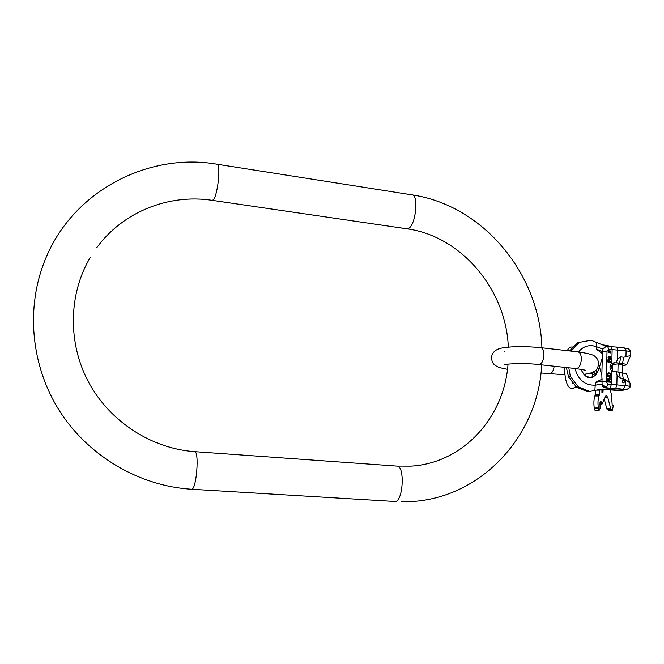 <?xml version="1.0" encoding="UTF-8"?>
<svg xmlns="http://www.w3.org/2000/svg" width="664" height="664" viewBox="0 0 664 664"><rect width="100%" height="100%" fill="white"/><g stroke="black" fill="none" stroke-linecap="round" stroke-linejoin="round"><path stroke-width="1" d="M607.286 346.508L605.917 346.575L602.995 349.007L602.281 358.103L599.459 367.051L601.85 375.011L602.107 384.273L606.265 387.726L610.208 388.133L611.295 384.522L611.627 370.819L616.117 371.707L617.08 375.351L616.864 384.705L615.752 388.315L610.208 388.133M598.654 364.885L599.459 367.051L597.89 371.408M611.27 346.915L608.025 345.67L602.489 344.873L591.068 340.225L579.697 342.317L571.04 351.098M602.995 349.007L604.987 346.782M568.816 367.798L570.359 376.521L578.444 386.855L589.698 391.461L601.368 389.104L606.938 389.793L612.731 388.855L604.356 387.726L602.812 386.448L602.107 384.273M566.4 367.541L568.492 376.87L570.359 376.521M570.027 350.99L571.115 350.741M569.471 350.924L577.821 342.765L579.697 342.317M568.492 376.87L576.559 387.17L587.781 391.768L589.698 391.461M576.559 387.17L578.444 386.855M611.353 346.923L612.133 349.704L611.81 363.332C609.436 365.573 609.378 368.072 611.627 370.819M609.021 381.659L609.046 380.439L610.415 379.509L608.929 379.999L608.116 379.335L607.46 379.841L607.344 381.916L610.349 382.223L608.863 381.684L608.896 380.464L610.257 379.559M609.469 376.247L607.494 376.04L607.477 376.471L609.901 376.944L609.676 378.356L607.435 378.189L609.403 378.829L610.382 378.14L610.282 376.837L607.494 376.081M607.543 373.749L607.502 375.467L610.506 375.791L610.125 373.093L608.274 372.753L607.543 373.749M610.83 362.312L607.834 362.021M609.51 361.291L609.535 360.237L610.897 359.456L607.958 359.689L607.851 361.482L610.838 361.814L609.361 361.324L609.386 360.27L610.747 359.498M610.266 356.468L609.311 356.352L609.295 357.29L609.685 356.776L610.506 357.116L610.158 358.444L608.506 358.128L608.739 356.294L607.958 357.074L608.373 358.485L609.892 358.851L610.863 358.269L610.888 357.091L609.311 356.402M609.535 352.401L610.805 352.733L610.847 351.123L608.556 350.741L608.141 352.061L608.83 352.758L609.535 352.401L608.971 352.775M608.664 380.256L608.631 381.617L607.676 381.518L607.776 379.949L608.664 380.256M607.9 375.077L608 373.508L608.589 373.143L609.984 373.508L610.133 375.318L607.751 375.102L608.332 373.185M609.162 360.071L609.129 361.249L608.174 361.141L608.274 359.788L609.162 360.071M610.755 352.044L609.859 352.443L609.884 351.206L610.589 351.281L610.755 352.044M608.415 351.53L609.004 350.974L609.353 352.136L608.838 352.451L608.265 351.563L608.871 350.957M606.938 389.793L599.177 389.552M619.811 390.631L626.451 389.677L615.752 388.315M619.91 389.087C615.619 388.78 612.938 388.863 611.868 389.353L614.3 389.959C618.574 390.266 621.247 390.183 622.326 389.693L619.91 389.087M630.045 386.714L630.036 383.12L625.446 379.534L625.314 385.585C628.484 385.942 630.061 386.34 630.045 386.797L629.92 387.577L626.451 389.677M622.832 365.706L626.658 364.868C626.741 364.403 625.355 363.996 622.5 363.656L616.325 362.727L617.462 359.158L617.678 349.862L616.723 347.114M617.462 359.158L620.774 356.892L623.72 357.224L630.725 355.506L626.675 364.785M616.117 371.707L626.476 373.716L629.887 382.871M625.446 379.534L620.276 378.347L617.08 375.351M630.725 355.472L630.8 352.26C630.817 351.696 629.248 351.223 626.094 350.833L624.675 347.986L628.468 348.841L630.642 351.132L630.8 352.152M616.325 362.727L611.81 363.332M623.413 379.667L623.089 379.675C621.62 380.771 621.703 381.817 623.338 382.813L623.662 382.804C625.131 381.709 625.048 380.663 623.413 379.667M612.482 365.457L610.291 365.217M612.507 364.478L618.101 363.889L622.857 364.735L622.674 372.645M617.91 372.097L618.101 363.889M621.994 372.57L622.185 364.345M623.446 382.821C624.716 381.626 624.575 380.596 623.015 379.733L622.898 379.725M610.357 381.8L608.863 381.684M608.631 381.617L607.527 381.543L608.099 379.767M609.602 378.804L610.307 377.534L609.32 376.281M609.419 378.397L607.435 378.231M610.349 375.774L610.216 373.434L608.249 372.77M610.133 375.318L607.751 375.102M610.689 361.797L609.361 361.324M609.419 359.855L608.456 359.29M609.129 361.249L608.025 361.174L608.597 359.631M610.125 358.826L610.797 357.439L610.116 356.493M610.158 358.444L608.357 358.162L608.398 356.336M609.527 357.315L609.685 356.776M609.569 351.165L608.755 350.683M610.266 352.982L610.93 351.804L610.025 350.775M610.299 352.675L609.527 351.953L610.15 351.048M608.963 352.459L608.265 351.563M608.656 410.319L606.871 408.982L604.215 399.006M596.048 374.654L596.231 373.815M599.858 389.61L599.617 394.582L599.003 395.968C598.015 398.79 597.758 402.533 598.231 407.19L594.131 407.156C593.658 402.5 593.915 398.765 594.919 395.952L595.865 390.224M594.131 407.156L595.027 410.319L599.111 410.36L600.057 408.634L599.99 402.666L600.812 401.014L601.152 401.878L600.339 401.869M601.152 401.878L601.783 404.642L605.294 396.499L606.373 395.346L607.867 397.786L610.814 409.016L612.507 410.377L613.27 405.513L612.2 404.99L611.411 394.466L610.274 389.917M598.231 407.19L599.111 410.36M612.449 366.702L611.834 366.893L610.639 369.599M601.916 389.776L601.941 392.407L602.953 392.93L603.128 389.884M602.389 391.353L601.908 390.017M602.597 390.092L602.547 390.598L602.099 390.025M602.605 390.092L602.854 391.594L602.215 391.353M602.397 391.362L602.538 390.888L602.572 391.453M602.339 390.573L602.356 391.046L602.157 390.573M602.605 391.096L602.638 390.399L602.605 391.096M602.713 392.797L602.754 391.594M602.846 391.594L602.248 391.453M508.035 364.121C504.283 417.706 462.733 463.273 410.9 466.136L396.939 466.095C405.248 465.605 403.123 502.532 394.864 501.486L394.632 501.469M396.939 466.095L194.569 451.644C199.573 450.848 196.469 490.115 191.572 489.235L191.431 489.227M96.703 247.772C123.072 211.55 169.129 193.697 212.248 200.345L213.219 199.839C217.742 196.038 221.137 163.485 216.937 164.207C148.296 152.263 72.899 190.958 45.409 259.167C25.398 307.465 30.834 366.163 59.934 411.564C89.217 456.882 139.963 486.089 191.506 489.235L395.163 501.503M406.766 228.798L408.526 228.441C415.797 225.295 418.934 194.66 411.971 194.867L217.045 164.224M598.712 363.88C598.364 360.461 597.168 358.062 595.143 356.692C594.263 354.983 588.528 353.381 577.946 351.887C580.17 352.435 581.307 354.916 581.365 359.324C580.834 365.059 579.091 368.147 576.136 368.595L576.061 368.586M507.495 369.292C496.722 367.283 497.162 366.536 494.672 364.901C492.812 363.598 491.758 361.15 491.493 357.564C492.099 352.111 496.016 348.849 503.246 347.787C513.272 346.276 525.772 346.234 540.753 347.662C542.87 348.202 543.941 350.7 543.965 355.157C543.418 360.967 541.733 364.104 538.919 364.569L576.136 368.595L585.432 370.188M549.394 373.849L549.452 373.857C551.859 373.591 553.436 371.051 554.183 366.221M578.485 351.953C583.365 346.093 589.358 344.342 596.463 346.683L596.231 349.106L602.879 353.929M601.85 375.011L602.281 358.103M602.165 381.775L606.274 381.833L607.029 351.264L602.929 351.239M596.231 349.106L602.929 351.654M602.24 379.061L595.359 382.431L602.182 381.352M596.147 342.226L596.463 346.683L602.978 349.164M594.886 390.415L595.359 382.431M574.991 368.47C578.253 380.065 585.075 385.626 595.459 385.128L602.09 384.074M606.274 381.833L608.108 384.19L606.265 387.726L605.103 387.909M608.108 384.19L625.314 385.585L623.438 389.104M625.953 356.85L626.094 350.833L608.963 349.339L607.029 351.264M608.963 349.339L607.585 346.483L604.921 346.799M596.704 373.774L596.82 369.242M620.168 390.639L607.884 389.643M623.72 357.224L622.5 363.656M622.301 372.604L623.239 378.663M619.346 372.288L620.276 378.347M620.774 356.892L619.553 363.324M612.083 363.2L614.764 362.677M615.146 390.382L614.665 390.332M590.039 377.052L590.072 377.069C591.582 377.451 592.495 376.87 592.811 375.326L591.765 373.6L590.263 373.151M595.068 375.434L591.964 373.716M593.085 372.147L594.654 373.027L595.6 375.135M592.545 372.388L592.371 373.94M612.432 410.352L608.506 410.319M611.22 409.788L607.278 409.746M610.814 409.016L606.871 408.982M604.746 397.769L607.867 397.786M601.468 404.251L599.791 404.235M598.422 408.642L594.33 408.609M599.003 395.968L594.919 395.952M595.542 394.565L599.617 394.582M596.388 390.117L599.924 390.125M611.834 366.893L609.959 366.91M508.309 347.123C506.25 289.479 461.057 235.994 406.924 228.814L212.248 200.345M401.496 501.727C476.553 503.486 538.313 438.58 541.691 364.868M541.915 347.795C540.023 274.265 483.342 205.292 411.971 194.867M194.569 451.644C151.915 448.623 110.133 422.03 88.752 382.497C67.454 342.931 68.5 293.754 90.412 257.225M504.258 364.735C505.254 363.822 526.021 362.876 538.919 364.569M565.039 374.811L540.944 372.961M583.714 374.255C588.246 373.973 591.973 372.911 594.911 371.076C596.239 370.844 597.5 368.553 598.704 364.212M540.828 347.67L577.946 351.887M504.474 351.754L504.972 351.986M616.873 347.081L607.618 346.492M596.33 369.815L596.214 374.454M598.04 370.952C595.201 376.181 592.329 378.322 589.416 377.368C586.926 377.974 584.054 375.251 580.809 369.201M624.675 347.986L616.922 347.081M607.759 389.66L619.935 390.656M612.341 371.184L612.507 364.436M573.181 347.131L571.953 346.948C569.903 347.089 568.351 348.334 567.288 350.675M564.641 367.35C564.674 373.815 565.371 385.303 570.625 388.448L572.244 388.797L576.053 386.597M572.011 381.717L572.741 383.526M587.233 373.791L584.179 374.72M587.009 376.671L590.719 377.418M596.031 374.67L594.654 373.027M612.507 410.377L608.581 410.335M601.667 404.766L599.824 404.749M612.158 366.553L609.975 366.569"/></g></svg>
